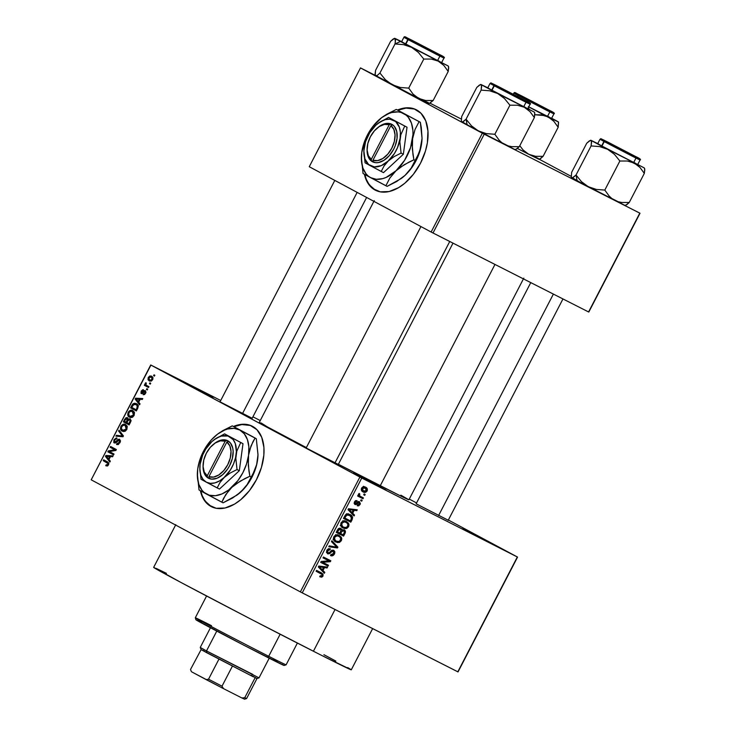 <?xml version="1.0" encoding="UTF-8"?>
<svg xmlns="http://www.w3.org/2000/svg" width="736" height="736" viewBox="0 0 736 736"><rect width="100%" height="100%" fill="white"/><g stroke="black" fill="none" stroke-linecap="round" stroke-linejoin="round"><path stroke-width="1.1" d="M180.66 380.346L213.044 397.348L180.66 380.346M353.593 473.009L385.968 490.01L353.593 473.009M462.916 528.485L495.291 545.486L462.916 528.485M252.402 426.291A45.126 28.023 -63.1 0 0 233.864 426.696L241.914 424.562L250.433 425.472M233.45 426.475A45.126 28.023 116.9 0 1 252.19 426.181A45.126 28.023 116.9 0 1 256.468 479.66L249.384 490.719L240.773 499.68L234.554 504.105L225.106 507.987L216.218 508.291L208.684 504.988L203.127 498.364L200.376 490.728A45.126 28.023 116.9 0 0 211.352 506.653A45.126 28.023 116.9 0 0 256.468 479.66L261.436 467.461L263.847 455.17L263.92 447.46L261.722 437.331L256.956 429.714L250.01 425.261L241.5 424.35L233.45 426.475M448.252 520.242L416.696 504.096L447.681 519.929M338.293 464.444L306.737 448.288L337.723 464.131M252.154 418.287L220.607 402.132L251.583 417.974M175.803 524.648L153.658 567.373A111.302 1.205 27.4 0 0 208.96 597.264A111.302 1.205 27.4 0 0 313.407 651.24L335.036 609.518L313.407 651.24A111.302 1.205 27.4 0 0 351.284 669.815L372.646 628.599M400.872 495.153L408.903 499.799L399.271 495.291L338.385 464.26A84.226 0.911 27.4 0 0 380.254 485.742L494.969 264.445L380.254 485.742A84.226 0.911 27.4 0 0 408.922 499.799L523.811 278.144M374.256 200.624L259.366 422.271A84.226 0.911 27.4 0 0 306.369 447.598L267.407 426.917L261.151 422.979M416.429 109.839A45.126 28.023 -63.1 0 0 397.9 110.244L405.95 108.109L414.46 109.02M397.486 110.023A45.126 28.023 116.9 0 1 416.217 109.728A45.126 28.023 116.9 0 1 420.504 163.208L413.411 174.266L404.809 183.227L398.59 187.652L389.132 191.535L380.254 191.838L372.72 188.536L367.163 181.912L364.412 174.276A45.126 28.023 116.9 0 0 375.378 190.21A45.126 28.023 116.9 0 0 420.504 163.208L425.472 151.009L427.377 142.756L427.947 131.008L425.758 120.879L420.983 113.261L414.046 108.808L405.527 107.898L397.486 110.023M359.886 477.057L150.724 364.982L91.2 479.817L300.362 591.891L359.886 477.057L361.753 478.032L302.229 592.866L457.81 671.821L517.334 556.986L361.753 478.032L517.334 556.986L448.371 520.012L517.564 557.088L458.04 671.913L517.564 557.088L458.04 671.913L300.362 591.891L302.229 592.866L361.753 478.032L150.944 365.074L91.2 479.817L300.362 591.891L359.886 477.057M149.886 382.84L150.705 383.281L150.264 384.128L149.445 383.686L149.886 382.84L149.445 383.686L150.264 384.128L150.705 383.281L149.886 382.84M146.768 385.517L148.948 386.676L148.506 387.532L144.311 385.278L144.753 384.431L145.424 384.79L145.112 383.594L145.848 382.692L146.317 383.254L145.857 384.652L146.768 385.517L145.995 384.9L145.848 382.692L145.204 383.382L145.424 384.79L144.753 384.431L144.311 385.278L148.506 387.532L148.948 386.676L146.768 385.517M146.86 388.663L147.688 389.105L147.246 389.96L146.418 389.519L146.86 388.663L146.418 389.519L147.246 389.96L147.688 389.105L146.86 388.663M145.277 390.604L145.903 392.509L144.688 394.496L143.143 394.735L144.928 393.134L144.826 391.469L142.287 393.677L140.999 393.282L141.202 391.092L142.876 389.675L143.419 389.767L141.818 391.386L141.763 392.757L144.044 390.669L145.277 390.604L141.763 392.757L141.818 391.386L143.419 389.767L141.202 391.092L141.404 393.65L144.449 391.524L144.937 391.515L144.992 393.006L143.143 394.735L145.562 393.383L145.277 390.604M138.69 402.215L140.033 403.871L139.573 404.763L135.148 399.087L135.608 398.194L142.775 398.572L142.315 399.464L140.217 399.28L138.69 402.215L140.217 399.28L142.315 399.464L142.775 398.572L135.608 398.194L135.148 399.087L139.573 404.763L140.033 403.871L138.69 402.215M134.108 415.49L132.535 417.183L130.649 417.579L128.588 416.539L127.788 415.168L128.68 411.553L131.284 410.2L134.219 411.921L134.108 415.49L134.486 412.583L132.857 410.633C131.33 409.63 129.775 410.191 128.193 412.316C127.356 414.892 127.797 416.53 129.527 417.22L131.937 417.441L134.108 415.49L133.428 415.132L134.108 415.481M126.868 429.447L125.304 431.149L123.418 431.544L121.348 430.505L120.557 429.134L121.192 425.877L124.044 424.157L126.978 425.877L126.868 429.447L127.254 426.54L125.617 424.589C124.099 423.586 122.544 424.148 120.962 426.273C120.115 428.849 120.557 430.486 122.296 431.176L124.706 431.397L126.868 429.447L126.196 429.088L126.877 429.438M105.754 465.75L107.41 465.989L108.505 464.876L107.41 465.989L105.754 465.75L106.122 464.858L107.557 464.876L107.999 463.551L103.224 460.672L103.666 459.816L108.689 462.889L108.505 464.876L107.576 461.914L103.666 459.816L103.224 460.672L107.888 463.321L107.852 464.471L106.122 464.858L105.837 465.787M108.992 459.512L110.336 461.168L109.866 462.061L105.45 456.384L105.91 455.492L113.077 455.869L112.617 456.762L110.52 456.568L108.992 459.512L110.52 456.568L112.617 456.762L113.077 455.869L105.91 455.492L105.45 456.384L109.866 462.061L110.336 461.168L108.992 459.512M109.406 451.573L114.025 454.048L113.583 454.894L107.815 451.812L108.284 450.901L114.77 449.797L110.142 447.313L110.584 446.467L116.352 449.558L115.874 450.469L109.406 451.573L115.874 450.469L116.352 449.558L110.584 446.467L110.142 447.313L114.77 449.797L108.284 450.901L107.815 451.812L113.583 454.894L114.025 454.048L109.406 451.573M119.664 439.236L120.4 441.674L118.294 444.572L116.555 444.544L116.923 443.661L118.156 443.624L119.214 442.548L119.71 440.974L119.112 440.036L115.672 442.98L113.767 442.557L113.97 439.76L116.288 437.938L117.015 438.122L116.647 439.015L115.46 439.107L114.384 440.735L114.917 442.253L118.146 439.346L119.664 439.236L117.622 439.788L115.478 442.235L114.752 442.189L114.66 440.091L117.015 438.122L113.97 439.76L114.292 443.026L119.232 440.091L119.324 442.336L116.923 443.661L116.555 444.544L119.959 442.778L119.664 439.236M119.039 430.164L123.418 435.924L122.986 436.752L115.92 436.181L116.38 435.298L122.507 436.025L118.579 431.048L119.039 430.164L118.579 431.048L122.507 436.025L116.38 435.298L115.92 436.181L122.986 436.752L123.418 435.924L119.039 430.164M130.134 418.784L131.026 420.891L129.122 424.911L123.363 421.829L125.994 417.68L127.558 417.735L128.119 419.189L130.134 418.784L128.119 419.189L127.392 417.625L124.724 419.189L123.363 421.829L129.122 424.911L130.493 422.28L130.134 418.784M136.399 403.687L132.636 404.202L133.391 404.579L132.636 404.202L131.827 405.481L132.517 405.83L131.827 405.481L130.594 407.864L136.362 410.955L137.65 408.462C138.57 405.941 138.156 404.349 136.399 403.687L138.267 406.382L136.362 410.955L130.594 407.864L133.115 403.742L134.642 403.218L136.326 403.65M151.653 376.188L152.867 377.412L152.784 379.436L151.377 381.055L149.426 381.036L148.056 379.721L148.221 377.559L149.767 375.995L151.469 376.096L148.295 377.412L149.242 380.944L152.637 379.739L151.653 376.188M154.036 374.826L154.854 375.268L154.422 376.114L153.594 375.673L154.036 374.826L153.594 375.673L154.422 376.114L154.854 375.268L154.036 374.826M416.548 502.955L409.29 499.072L416.548 502.955M364.127 493.957L365.176 494.491L364.734 495.337L363.685 494.804L364.127 493.957L363.685 494.804L364.734 495.337L365.176 494.491L364.127 493.957M360.64 496.478L358.662 495.245L359.628 495.77L359.426 494.647L358.478 494.141L359.426 494.647L359.84 494.077L359.196 493.451L358.496 494.114L358.92 495.604L358.064 495.172L357.622 496.018L362.977 498.741L359.683 496.975L360.088 496.184L359.683 496.975L362.977 498.741L363.418 497.886L360.64 496.478L363.418 497.886L362.977 498.741L357.622 496.018L358.064 495.172L358.92 495.604L358.414 494.334L359.196 493.451L359.84 494.077L359.426 495.503L360.64 496.478L358.855 495.521L360.474 496.395M361.109 499.781L362.158 500.314L361.716 501.17L360.668 500.636L361.109 499.781L360.668 500.636L361.716 501.17L362.158 500.314L361.109 499.781M359.389 501.676L360.373 503.718L358.782 505.844L357.264 505.807L357.604 504.905L359.324 504.16L359.085 502.587L356.104 504.62L354.881 504.436L354.182 503.433L354.494 501.823L355.644 500.627L357.043 500.636L355.276 502.182L355.497 503.663L358 501.584L359.389 501.676L355.359 503.608L355.276 502.182L357.043 500.636L354.494 501.823L355.028 504.519L359.085 502.587L359.324 504.16L357.604 504.905L357.264 505.807L360.051 504.602L359.297 504.197L360.051 504.602L359.389 501.676M352.682 513.231L354.504 515.08L354.044 515.973L348.018 509.652L348.487 508.76L357.245 509.781L356.785 510.674L354.209 510.296L352.682 513.231L354.209 510.296L356.785 510.674L357.245 509.781L348.487 508.76L348.018 509.652L354.044 515.973L354.504 515.08L350.124 511.86L352.682 513.231M348.597 526.709L346.877 528.347L344.632 528.595L342.001 527.326L340.878 525.826L341.283 522.477L342.801 521.208L344.568 520.932L348.33 522.983L349.011 524.759L348.597 526.709L348.735 523.701L346.527 521.511C344.568 520.334 342.737 520.784 341.053 522.864C340.317 525.495 341.035 527.243 343.224 528.117L346.178 528.558L344.236 527.519L346.178 528.558L348.597 526.709L347.751 526.249L348.597 526.709M341.366 540.666L339.646 542.303L337.392 542.552L334.76 541.282L333.638 539.782L333.417 538.071L334.319 536.075L337.327 534.888L341.099 536.949L341.78 538.715L341.366 540.666L341.495 537.657L339.296 535.477C337.327 534.29 335.506 534.741 333.813 536.829C333.077 539.451 333.804 541.199 335.984 542.073L338.946 542.515L337.005 541.475L338.946 542.515L341.366 540.666L340.51 540.206L341.366 540.666M323.003 576.095L321.788 577.162L319.755 576.766L320.096 575.865L321.844 576.012L322.166 574.531L316.103 571.237L316.544 570.382L322.994 574.034L323.003 576.095L321.54 572.921L316.544 570.382L316.103 571.237L322.074 574.42L322.156 575.616L320.096 575.865L319.755 576.766L321.788 577.162L319.976 576.187L321.788 577.162L323.003 576.095L322.147 575.635L323.003 576.095M322.984 570.529L324.806 572.378L324.337 573.27L318.32 566.95L318.789 566.058L327.548 567.079L327.088 567.971L324.512 567.585L322.984 570.529L324.512 567.585L327.088 567.971L327.548 567.079L318.789 566.058L318.32 566.95L324.337 573.27L324.806 572.378L320.427 569.158L322.984 570.529M322.607 562.267L328.495 565.257L328.054 566.104L320.694 562.368L321.163 561.467L328.918 560.878L323.021 557.879L323.463 557.032L330.823 560.768L330.344 561.678L322.607 562.267L330.344 561.678L330.823 560.768L323.463 557.032L323.021 557.879L328.918 560.878L321.163 561.467L320.694 562.368L328.054 566.104L328.495 565.257L322.607 562.267M333.693 550.261L334.862 551.761L334.696 553.444L333.436 555.284L331.522 555.846L330.51 555.551L330.85 554.65L332.359 554.714L333.39 553.886L333.62 551.374L332.249 551.098L329.682 553.601L327.971 553.914L326.48 552.386L326.968 550.059L328.44 548.743L330.344 548.872L330.004 549.774L328.569 549.764L327.548 551.043L327.502 552.359L328.707 553.076L331.862 550.252L333.693 550.261L331.274 550.666L328.937 553.03L328.054 552.92L327.695 550.73L330.004 549.774L330.344 548.872L326.821 550.316L327.584 553.757L333.261 551.117L333.629 553.481L330.85 554.65L330.51 555.551C332.028 556.269 333.344 555.754 334.457 553.996L333.601 553.536L334.457 553.996L333.693 550.261M331.918 540.73L337.888 547.133L337.456 547.961L328.799 546.747L329.25 545.864L336.784 547.161L331.458 541.613L331.918 540.73L331.458 541.613L336.784 547.161L329.25 545.864L328.799 546.747L337.456 547.961L337.888 547.133L335.469 545.827L337.888 547.133L331.918 540.73M344.135 529.81L345.46 532.082L343.592 536.121L336.232 532.386L338.183 528.871L339.857 528.135L341.256 528.807L341.734 530.049L344.135 529.81L341.734 530.049L340.667 528.356L337.603 529.754L336.232 532.386L343.592 536.121L344.963 533.49L344.108 533.039L344.963 533.49C345.782 531.751 345.515 530.527 344.135 529.81M350.069 514.574L351.863 515.927L352.636 517.546L350.833 522.164L343.473 518.429L345.662 514.648L348.34 513.976L350.069 514.574L345.543 514.777L343.473 518.429L350.833 522.164L352.121 519.671L351.265 519.22L352.121 519.671C352.958 517.114 352.277 515.412 350.069 514.574L350.272 514.676M365.525 487.158L367.144 488.538L367.273 490.645L365.746 492.228L363.612 492.136L361.551 490.535L361.45 488.446L363.225 486.79L365.525 487.158C364.108 486.284 362.793 486.606 361.588 488.143C361.026 490.038 361.542 491.298 363.133 491.915C364.559 492.826 365.893 492.504 367.126 490.958L366.372 490.553L367.126 490.958C367.678 489.035 367.144 487.766 365.525 487.158L365.59 487.186M260.259 420.55L252.917 416.824L260.259 420.55M220.726 400.485L150.944 365.074L220.726 400.485M588.809 312.046L640.026 213.238L484.224 134.191L433.007 232.999L588.579 311.954L640.026 213.238L588.809 312.046M571.173 176.346L539.276 159.252L571.173 176.346M309.258 166.722L431.13 232.024L482.347 133.216L360.474 67.914L309.258 166.722L431.13 232.024L588.579 311.954L639.796 213.146L484.224 134.191L433.007 232.999L431.13 232.024L482.347 133.216L484.224 134.191L360.474 67.914L309.258 166.722M461.288 119.057L430.017 103.187L461.288 119.057M375.24 75.385L360.704 68.006L375.24 75.385M375.461 190.238L369.178 184.672L366.261 179.271L364.835 174.515A45.126 28.023 -63.1 0 0 375.59 190.311M323.914 654.681L335.855 661.084M347.659 667.561L351.008 669.558M351.256 669.824L320.74 654.957L250.222 618.792L181.028 582.507L153.677 567.364M156.014 568.312L166.4 573.316M211.425 506.69L205.151 501.124L202.234 495.724L200.808 490.967A45.126 28.023 -63.1 0 0 211.563 506.764M318.78 572.654L318.108 572.166M321.154 573.795L317.86 572.028M319.13 571.697L319.994 573.178M320.004 573.234L319.028 571.624M324.843 566.766L327.088 567.971L324.843 566.766M322.451 566.481L324.512 567.585L322.451 566.481M322.276 569.802L318.596 566.426L323.5 567.438L321.512 566.37L323.5 567.438L322.276 569.802L319.755 568.459L322.276 569.802L323.5 567.438L319.35 566.83L322.276 569.802M325.165 563.564L324.76 564.337L328.054 566.104L320.73 562.295L324.76 564.337L325.165 563.564M325.625 559.112L328.918 560.878L325.625 559.112M327.492 559.075L327.069 559.884L327.492 559.075M328.863 560.878L330.344 561.678L328.863 560.878M331.752 550.307L333.261 551.117L331.752 550.307M329.986 552.11L330.777 552.534L329.986 552.11M328.247 548.826L330.004 549.774L328.247 548.826M326.848 550.27L327.695 550.73L326.848 550.27M326.416 552.046L328.054 552.92L326.416 552.046M335.515 546.912L337.456 547.961L335.515 546.912M335.57 540.767L334.282 540.813M337.594 534.916L341.495 537.657L338.247 536.001M334.098 540.785L335.653 540.748M338.33 536.231L337.281 534.584M336.858 535.523L337.189 535.983M335.23 539.893L334.135 539.838M336.435 541.236L339.37 541.383L340.814 538.927L339.756 536.903L336.288 534.952L338.827 536.314L335.671 535.127L336.978 535.826L334.678 537.262L333.831 536.802L334.678 537.262L334.705 539.792L336.435 541.236C334.714 540.601 334.135 539.276 334.678 537.262L336.978 535.826L338.827 536.314C340.483 536.958 341.035 538.264 340.501 540.233C339.241 541.779 337.888 542.119 336.435 541.236L333.012 539.396M333.62 539.718L336.205 541.107M338.827 536.314L335.625 534.594M340.704 533.582L340.299 534.364L343.592 536.121L336.278 532.312L340.299 534.364L340.704 533.582M340.676 529.488L341.734 530.049L340.676 529.488M342.185 530.03L342.102 529.488M339.738 533.094L336.683 531.521L337.539 531.981L338.302 530.5L337.456 530.04L338.302 530.5L340.345 529.267L338.744 528.402L340.345 529.267L340.952 530.573L339.738 533.094L340.593 533.526L339.747 533.076L340.98 530.426L340.345 529.267L339.011 529.405L337.539 531.981L339.738 533.094M343.178 534.842L340.593 533.526L341.467 531.852L340.612 531.392L341.467 531.852L343.703 530.665L342.084 529.791L343.703 530.665L344.476 532.11L343.178 534.842L344.328 532.579L344.052 530.886L342.433 530.647L340.593 533.526L343.178 534.842M342.81 526.81L341.513 526.856M344.825 520.959L348.735 523.701L345.478 522.045M341.338 526.829L342.884 526.792M345.57 522.275L344.512 520.628M344.098 521.566L344.43 522.026M342.47 525.927L341.375 525.881M340.851 525.762L343.675 527.27C341.955 526.645 341.366 525.32 341.918 523.296L344.218 521.87L346.067 522.358C347.714 522.992 348.275 524.299 347.732 526.277C346.481 527.822 345.129 528.154 343.675 527.27L340.244 525.44M343.675 527.27L346.601 527.418L348.045 524.961L346.987 522.946L343.519 520.987L346.067 522.358L342.902 521.171L344.218 521.87L341.918 523.296L341.062 522.845L341.918 523.296L341.946 525.835L343.445 527.151M346.067 522.358L342.866 520.637M347.935 519.625L347.539 520.398L350.833 522.164L343.51 518.356L347.539 520.398L347.935 519.625M348.413 513.986L349.186 515.182M349.25 515.384L347.981 513.581M349.618 515.421L346.739 515.099L344.77 518.015L350.41 520.876L351.67 517.905L349.618 515.421L351.238 516.672L351.201 519.349L350.41 520.876L343.924 517.564L344.77 518.015L345.552 516.516L344.706 516.056L345.552 516.516L346.325 515.375L345.432 514.896L349.618 515.421L346.96 513.995L349.766 515.494L346.472 513.728M354.54 509.468L356.785 510.674L354.54 509.468M352.148 509.192L354.209 510.296L352.148 509.192M351.974 512.514L348.294 509.128L353.197 510.149L351.21 509.082L353.197 510.149L351.974 512.514L349.453 511.161L351.974 512.514L353.197 510.149L349.048 509.533L351.974 512.514M357.65 501.823L359.085 502.587L357.65 501.823M357.457 502.007L358.487 502.559L357.457 502.007M356.776 502.725L357.76 503.249L356.776 502.725M355.341 500.802L356.693 501.529L355.341 500.802M354.522 501.777L355.276 502.182L354.522 501.777M354.154 502.964L355.359 503.608L354.154 502.964M360.668 500.636L361.716 501.17L360.677 500.609M359.683 496.975L357.659 495.944L359.683 496.975M363.694 494.785L364.734 495.337L363.694 494.785M363.814 486.708L364.108 487.48M364.154 487.922L363.474 486.275M363.566 491.068L365.185 491.418L366.252 490.746L366.436 489.284L365.452 488.207L362.977 486.873L365.139 488.032L361.578 488.152L363.566 491.068L362.342 488.557L365.139 488.032L366.372 490.544L363.492 491.022M361.312 489.854L363.538 491.05L361.312 489.854M365.139 488.032L362.977 486.873M107.852 465.732L106.122 464.858L107.852 465.732M108.532 464.821L107.852 464.471L108.532 464.821M108.845 463.809L107.888 463.321L108.845 463.809M108.854 463.643L107.18 462.788L108.854 463.643M108.854 463.57L103.224 460.672L107.428 462.806L107.815 462.052L107.428 462.806L108.854 463.57M107.327 457.341L105.45 456.384L107.327 457.341M107.585 456.338L105.91 455.492L107.585 456.338M108.468 458.859L106.315 456.2L110.372 456.844L109.692 456.495L108.468 458.859L109.149 459.209L108.468 458.859L109.692 456.495L106.315 456.2L108.468 458.859M113.629 454.802L107.815 451.812L112.019 453.946L112.415 453.183L112.019 453.946L113.629 454.802M109.563 451.545L108.284 450.901L109.563 451.545M115.92 450.377L114.77 449.797L115.92 450.377M115.957 450.312L110.142 447.313L114.356 449.448L114.742 448.693L114.356 449.448L115.957 450.312M118.505 444.461L116.923 443.661L118.505 444.461M120.005 442.686L119.324 442.336L120.005 442.686M120.502 440.735L119.232 440.091L120.502 440.735M114.65 440.11L113.97 439.76L114.65 440.11M115.957 442.796L114.752 442.189L115.957 442.796M116.196 442.594L115.478 442.235L116.196 442.594M117.199 441.425L116.555 441.103L117.199 441.425M118.358 440.165L117.622 439.788L118.358 440.165M118.524 436.393L116.38 435.298L118.524 436.393M123.022 436.687L121.422 435.878L123.022 436.687M123.188 436.374L122.507 436.025L123.188 436.374M123.39 435.979L121.79 435.169L123.39 435.979M120.428 431.995L118.579 431.048L120.428 431.995M121.642 426.622L120.962 426.273L121.642 426.622M127.227 426.475L125.157 425.426L127.236 426.475M122.737 430.339C121.376 429.852 121.008 428.61 121.633 426.632L123.666 425.086L125.157 425.426L126.196 429.088L122.737 430.339L124.78 431.37L122.737 430.339L124.43 430.597L125.617 429.898L126.454 428.453L126.399 426.696L124.458 425.16L122.314 425.73L121.247 428.26L122.737 430.339M129.168 424.819L123.363 421.829L127.567 423.964L127.954 423.2L127.567 423.964L129.168 424.819M125.414 419.538L124.724 419.189L125.24 419.86L127.043 418.526L128.128 419.078L127.043 418.526L128.22 420.146L127.429 419.741L127.024 420.661L127.705 421.01L127.024 420.661L126.196 422.262L124.476 421.342L125.24 419.86L124.476 421.342L126.877 422.602L126.196 422.262L127.438 418.959L126.316 418.48L125.414 419.529M128.901 419.584L128.119 419.189L128.901 419.584M128.892 423.706L126.868 422.62L127.742 420.946L129.702 419.64L131.072 420.339L129.702 419.64L130.907 421.332L130.208 420.983L129.821 421.903L130.502 422.252L129.821 421.903L128.892 423.706L129.573 424.046L128.892 423.706L130.254 420.514L129.472 419.548L128.377 419.943L126.868 422.62L128.892 423.706M128.874 412.657L128.193 412.316L128.874 412.657L130.907 411.13L134.467 412.51L132.397 411.47L133.428 415.132L129.978 416.374C128.607 415.886 128.239 414.653 128.874 412.666L128.92 415.527L132.02 417.413L129.978 416.374L131.67 416.64L133.069 415.693L133.805 413.862L133.409 412.316L130.907 411.13L128.874 412.666M134.798 409.998L135.194 409.244L134.798 409.998M138.35 405.416L137.834 405.573M136.123 409.74L131.707 407.376L133.234 404.726L135.958 404.533L138.138 405.646L135.958 404.533L138.248 406.171L137.19 405.628L136.924 408.213L137.604 408.563L136.924 408.213L136.123 409.74L136.804 410.09L136.123 409.74L137.365 407.155L137.255 405.748L135.663 404.386L133.97 404.248L131.707 407.376L136.123 409.74M138.138 405.646L135.958 404.533M137.025 400.044L135.148 399.087L137.025 400.044M137.282 399.05L135.608 398.194L137.282 399.05M138.166 401.571L136.013 398.903L140.07 399.547L139.389 399.206L138.166 401.571L138.846 401.911L138.166 401.571L139.389 399.206L136.013 398.903L138.166 401.571M144.725 394.468L143.511 393.843L144.725 394.468M145.599 393.309L144.992 393.006L145.599 393.309M145.976 392.04L144.937 391.515L145.976 392.04M141.809 391.405L141.202 391.092L141.809 391.405M142.839 393.3L141.763 392.757L142.839 393.3M143.06 393.079L142.25 392.665L143.06 393.079M143.787 392.233L142.996 391.828L143.787 392.233M147.255 389.942L146.418 389.519L147.255 389.942M148.552 387.44L144.311 385.278L148.516 387.412L148.911 386.658L148.552 387.44M146.446 385.314L145.424 384.79L146.446 385.314M145.958 383.769L145.204 383.382L145.958 383.769M150.273 384.109L149.445 383.686L150.273 384.109M148.902 377.724L148.295 377.412L148.902 377.724M149.675 380.089L148.884 377.752L151.248 377.053L153.005 377.945L151.248 377.053L152.656 379.702L149.675 380.089L151.478 381.009L149.675 380.089L151.487 380.07L152.104 377.853L150.714 376.841L149.445 377.08L148.681 378.792L149.675 380.089M154.431 376.096L153.594 375.673L154.431 376.096M206.577 596.013L195.307 617.762L195.942 619.795A49.634 0.534 27.4 0 0 220.828 633.227A49.634 0.534 27.4 0 0 267.186 657.184L268.704 656.291A51.134 0.552 -152.6 0 1 220.938 631.608A51.134 0.552 -152.6 0 1 195.307 617.762A51.134 0.552 27.4 0 0 220.717 631.488A51.134 0.552 27.4 0 0 268.704 656.291L280.14 634.239L268.704 656.291A51.134 0.552 27.4 0 0 286.102 664.829A51.134 0.552 -152.6 0 1 268.704 656.291L267.186 657.184A49.634 0.534 27.4 0 0 284.068 665.473L243.331 644.957L195.96 619.776M197 620.2L201.627 622.435M273.553 659.622L277.196 661.572M282.458 664.461L284.068 665.473L286.102 664.829L297.381 643.08M195.307 617.762A51.134 0.552 -152.6 0 1 211.517 625.692M428.398 102.681L423.366 100.335M407.606 45.678L411.544 47.352L400.43 41.474L395.002 43.967L403.503 44.629L411.544 47.352L418.342 52.385L423.789 59.055L408.719 88.127L400.209 87.464L392.168 84.741L385.379 79.709L379.932 73.039L395.002 43.967L403.503 44.629L407.606 45.678M438.021 53.802L406.99 37.876L438.021 53.802M440.68 56.194L408.167 39.67A0.902 0.708 -61.8 0 1 409.216 39.192C402.748 35.751 403.843 36.193 412.491 40.517L439.493 54.556C445.952 57.997 444.866 57.555 436.209 53.222L409.216 39.192A0.902 0.708 118.2 0 0 408.167 39.67L436.292 54.289C445.298 58.797 446.439 59.257 439.705 55.678M401.7 41.869L441.609 62.597L443.964 58.052C445.252 57.693 443.771 56.525 439.502 54.556L412.749 40.646C405.067 37.168 404.938 35.862 403.908 37.288L408.167 39.67L405.812 44.206L441.554 62.542M428.812 103.334L418.775 98.477L429.079 103.528L433.145 100.519L425.656 100.51L418.775 98.477L381.046 78.862L375.185 75.21L375.572 70.362L390.641 41.29L393.245 38.953L394.974 38.474L395.499 40.314L395.002 43.967L379.932 73.039L377.329 75.385L375.332 75.67L376.179 76.02M375.213 75.293L418.775 98.477L413.089 94.125L408.719 88.127L423.789 59.055L431.278 59.064L438.159 61.088L394.708 38.29L390.641 41.29L375.572 70.362L375.075 74.014L375.599 75.863L375.185 75.21M429.53 103.39L433.145 100.519L448.215 71.447L448.712 67.813L448.196 65.955L438.159 61.088L443.845 65.449L448.215 71.447L433.145 100.519L425.656 100.51L422.114 99.792L415.739 96.554L413.089 94.125L408.719 88.127L400.209 87.464L392.168 84.741L385.379 79.709L379.932 73.039L377.329 75.385L375.599 75.863M394.238 38.428L402.39 42.007M448.196 65.955L411.544 47.352L418.342 52.385L423.789 59.055L431.278 59.064L438.159 61.088L443.845 65.449L448.215 71.447L448.61 66.608M439.456 61.355L437.35 60.214M404.138 43.038L402.555 42.265M401.552 41.832L405.812 44.206L408.167 39.67L403.908 37.288L401.552 41.832M394.708 38.281L401.654 41.639M395.352 41.97L395.002 43.967L400.43 41.474L394.974 38.474L395.352 41.97M430.22 50.14L409.667 39.256L430.22 50.14M242.494 413.595L357.153 192.39L242.494 413.595M522.164 99.25L495.797 85.413L522.164 99.25M334.944 462.962L449.742 241.491L334.944 462.962M545.974 108.845L519.625 95.054L545.974 108.845M626.318 152.058L605.756 141.211L626.318 152.058M553.38 294.087L438.582 515.55L553.38 294.087M246.385 698.39L244.748 697.728L255.134 677.7L244.748 697.728L246.597 698.556L256.984 678.528L255.134 677.7L256.974 678.528L259.008 677.884L206.503 650.918L206.862 652.786L253.543 676.927L201.112 649.612L206.862 652.786L206.503 650.918L252.761 674.388M216.78 631.102L206.503 650.918L216.78 631.102M251.013 675.197L256.763 678.362M202.74 650.274L204.332 651.056M210.45 627.753L200.256 647.432L206.503 650.918L200.256 647.432L201.112 649.612L190.514 669.484L201.112 649.612L190.514 669.484L191.351 671.572M223.523 688.648L222.005 686.191L232.392 666.163L222.005 686.191L208.546 679.19L206.117 679.595L191.765 671.904L223.523 688.648L206.117 679.595L208.546 679.19L222.005 686.191L223.523 688.648L241.85 697.949L223.523 688.648M243.966 698.804L241.85 697.949L244.748 697.728L241.85 697.949L244.564 699.2L246.597 698.556M218.923 659.162L208.546 679.19L218.923 659.162M514.952 149.491L516.663 149.022L519.285 146.676L511.796 146.657L508.245 145.94L501.878 142.71L499.22 140.272L494.85 134.274L486.349 133.621L478.308 130.898L471.509 125.865L466.063 119.195L463.459 121.532L461.73 122.01L467.185 125.019L466.063 119.195L462.466 122.056L461.325 121.366L461.702 116.518L476.772 87.446L480.378 84.585L481.519 85.275L481.132 90.123L489.642 90.786L497.683 93.509L504.473 98.532L509.919 105.202L517.408 105.22L524.29 107.244L529.984 111.605L534.354 117.604L534.851 113.97L534.327 112.102L501.023 95.257L481.832 85.045L488.529 88.164M534.327 112.102L481.114 84.631L481.629 86.471L481.132 90.123L466.063 119.195L481.132 90.123L489.642 90.786L497.683 93.509L504.473 98.532L509.919 105.202L494.85 134.274L509.919 105.202L517.408 105.22L524.29 107.244L529.984 111.605L534.354 117.604L519.285 146.676L534.354 117.604L534.741 112.764M524.152 99.958L493.129 84.033L524.152 99.958M487.839 88.026L491.952 90.362L487.692 87.98L490.038 83.444L494.307 85.827A0.902 0.708 -61.8 0 1 495.346 85.339C488.888 81.898 489.974 82.34 498.631 86.673L525.624 100.703C532.091 104.144 530.996 103.702 522.348 99.378L495.346 85.339A0.902 0.708 118.2 0 0 494.307 85.827L490.038 83.444C491.97 82.901 489.026 82.156 493.626 84.162L525.633 100.712C529.902 102.681 531.392 103.85 530.104 104.208L494.307 85.827L491.952 90.362L494.307 85.827L522.422 100.446C531.438 104.954 532.579 105.414 525.844 101.826M480.378 84.585L481.114 84.631L479.375 85.1L476.772 87.446L461.702 116.518L461.325 121.366L462.309 122.167M515.669 149.537L519.285 146.676L511.796 146.657L508.245 145.94L501.878 142.71L499.22 140.272L494.85 134.274L486.349 133.621L478.308 130.898L471.509 125.865L466.063 119.195L467.185 125.019L515.016 149.62L475.134 129.232L461.325 121.366M490.277 89.185L488.686 88.412M526.81 102.35L530.104 104.208L527.749 108.744L491.952 90.362L527.694 108.698M525.596 107.502L523.489 106.37M480.847 84.428L487.793 87.786M461.343 121.449L461.73 122.01M538.356 158.479L533.315 156.142M547.97 109.609L516.948 93.674L547.97 109.609M550.638 112.001L518.126 95.468A0.902 0.708 -61.8 0 1 519.174 94.99C512.707 91.549 513.802 91.991 522.45 96.315L549.442 110.354C555.91 113.795 554.815 113.353 546.167 109.029L519.174 94.99A0.902 0.708 118.2 0 0 518.126 95.468L546.241 110.096C555.257 114.595 556.398 115.064 549.663 111.476M551.512 118.349L528.742 106.84L551.568 118.395L553.923 113.859C555.211 113.5 553.72 112.332 549.461 110.363A0.902 0.708 118.2 0 0 549.461 110.363A0.902 0.708 -61.8 0 1 549.47 110.363L522.707 96.453C515.016 92.966 514.896 91.669 513.866 93.095L518.126 95.468L517.61 96.471L518.126 95.468L513.866 93.095L513.286 94.208M528.126 108.017L529.506 109.443L528.126 108.017M539.488 159.188L543.104 156.326L558.173 127.254L558.412 121.937L548.118 116.895L553.803 121.247L558.173 127.254L543.104 156.326L535.615 156.308L528.733 154.284L523.048 149.923L519.782 145.71L523.048 149.923L528.733 154.284L517.39 148.47L539.028 159.335L528.733 154.284L535.615 156.308L543.104 156.326L540.491 158.672L538.77 159.142M558.146 121.753L551.669 118.202L558.412 121.937L544.778 115.58L534.796 114.761L541.227 114.862L548.118 116.895L528.301 106.702M549.415 117.153L547.308 116.012M558.56 122.415L558.173 127.254L553.803 121.247L551.144 118.818L528.706 106.913M624.901 205.298L626.621 204.829L629.243 202.474L621.754 202.464L618.203 201.747L611.837 198.508L609.178 196.08L604.808 190.081L596.307 189.419L588.257 186.696L581.468 181.672L576.021 175.002L573.418 177.339L571.688 177.818L577.134 180.817L576.021 175.002L572.415 177.864L571.274 177.174L571.66 172.316L586.73 143.244L590.336 140.383L591.477 141.073L591.091 145.93L599.592 146.584L607.642 149.307L614.431 154.339L619.878 161.009L627.366 161.018L630.918 161.736L637.284 164.974L639.934 167.403L644.313 173.402L644.8 169.768L644.285 167.909L604.468 147.651L591.063 140.429L598.478 143.962M644.285 167.909L591.063 140.429L591.588 142.278L591.091 145.93L576.021 175.002L591.091 145.93L599.592 146.584L607.642 149.307L614.431 154.339L619.878 161.009L604.808 190.081L619.878 161.009L627.366 161.018L634.248 163.052L639.934 167.403L644.313 173.402L629.243 202.474L644.313 173.402L644.699 168.562M634.11 155.765L603.088 139.831L634.11 155.765M597.788 143.833L601.91 146.17L597.641 143.787L599.996 139.242L604.256 141.625A0.902 0.708 -61.8 0 1 605.305 141.146C598.837 137.706 599.932 138.147 608.589 142.471L635.582 156.51C642.05 159.951 640.955 159.51 632.298 155.176L605.305 141.146A0.902 0.708 118.2 0 0 604.256 141.625L599.996 139.242C601.928 138.699 598.984 137.963 603.584 139.96L635.591 156.51C639.86 158.488 641.35 159.648 640.053 160.006L604.256 141.625L601.91 146.17L604.256 141.625L632.38 156.244C641.396 160.752 642.528 161.212 635.794 157.633M590.336 140.383L591.063 140.429L589.334 140.907L586.73 143.244L571.66 172.316L571.274 177.174L572.268 177.974M625.628 205.344L629.243 202.474L621.754 202.464L618.203 201.747L611.837 198.508L609.178 196.08L604.808 190.081L596.307 189.419L588.257 186.696L581.468 181.672L576.021 175.002L577.134 180.817L624.974 205.427L582.148 183.485L571.274 177.174M600.226 144.992L598.644 144.219M636.769 158.157L640.053 160.006L637.707 164.551L601.91 146.17L637.652 164.496M635.545 163.309L633.438 162.168M590.806 140.236L597.742 143.594M571.302 177.247L571.688 177.818M203.062 465.732A21.059 13.073 -63.1 0 0 203.053 466.247A21.059 13.073 -63.1 0 0 207.616 477.692L207.258 475.815L225.198 441.204L220.487 440.827L215.308 442.952L210.367 447.276L206.347 453.22L203.798 459.945L203.081 466.532L204.286 472.08L207.258 475.815A19.55 12.144 116.9 0 1 203.072 465.235A19.55 12.144 116.9 0 1 213.872 443.964A19.55 12.144 116.9 0 1 225.198 441.204L226.946 440.395A21.059 13.073 -63.1 0 0 214.673 443.339L213.872 443.964M199.824 467.792L201.02 479.256L206.338 482.181A25.567 15.879 116.9 0 1 199.824 467.7A25.567 15.879 116.9 0 1 200.1 464.342L200.1 464.342A25.567 15.879 116.9 0 1 211.858 441.637L211.858 441.646A25.567 15.879 116.9 0 1 213.937 439.88A25.567 15.879 116.9 0 1 229.871 436.788A25.567 15.879 116.9 0 1 236.109 454.636A25.567 15.879 116.9 0 1 224.342 477.333L230.212 473.009L237.029 469.55L239.31 470.709L219.466 489.072L217.184 487.922L219.99 482.476L224.342 477.333L230.212 473.009L237.029 469.55L235.833 458.289L236.78 451.232L240.718 442.52L243 443.679L239.31 470.709L237.029 469.55L235.833 458.289L236.78 451.232L240.718 442.52L224.554 433.863L243 443.679L224.554 433.863L213.983 439.843M199.815 467.94L201.02 479.256L219.466 489.072L239.31 470.709L243 443.679L224.554 433.863L214.673 439.328M197.34 473.772L199.033 489.955L206.54 494.095A36.101 22.42 116.9 0 1 197.34 473.644A36.101 22.42 116.9 0 1 197.726 468.896L197.432 477.222L198.876 484.5L201.986 490.259L204.102 492.439L209.263 495.199L215.363 495.705L222.005 493.92L228.712 489.955L237.94 480.571L242.908 472.632L246.542 463.984L248.566 455.198L248.869 446.872L247.416 439.585L244.306 433.835L239.761 429.999L234.076 428.352L227.654 428.996L224.296 430.174L217.58 434.139L211.25 439.999L203.384 451.453L199.76 460.11L197.726 468.896A36.101 22.42 116.9 0 1 214.342 436.853L214.342 436.853A36.101 22.42 116.9 0 1 217.276 434.369A36.101 22.42 116.9 0 1 239.761 429.999L256.303 438.72L258.005 454.618L256.652 464.582L253.304 473.128L247.14 484.573L244.389 488.272L237.093 495.043L223.082 502.817L221.849 502.191L223.615 498.3L228.565 490.792L231.96 487.241L235.86 484.03L244.95 478.547L249.872 476.256L251.105 476.882L249.872 476.256L248.924 470.911L248.17 460.359L248.566 455.198L249.522 450.395L252.88 441.848L255.07 438.095L256.303 438.72L232.254 425.868L222.677 430.707L217.341 434.323M258.005 454.618L257.609 459.779A36.101 22.42 -63.1 0 0 257.996 455.041L256.303 438.72L251.5 436.043L232.254 425.868L218.307 433.596M197.331 473.975L199.033 489.955L223.082 502.817L232.714 497.932L240.994 491.832A36.101 22.42 -63.1 0 0 257.609 459.779L256.652 464.582L253.304 473.128L247.14 484.573L240.994 491.832L246.983 485.153L253.948 472.954L256.8 464.158L257.996 455.004M239.761 429.999A36.101 22.42 116.9 0 1 248.566 455.198L250.994 445.952L255.07 438.095L239.761 429.999M248.566 455.198A36.101 22.42 116.9 0 1 231.96 487.241L240.24 481.132L249.872 476.256L248.326 465.612L248.566 455.198M217.562 499.937L221.849 502.191L225.814 494.5L231.96 487.241A36.101 22.42 116.9 0 1 206.54 494.095L217.562 499.937M237.986 494.362A36.101 22.42 -63.1 0 0 238.068 494.307A36.101 22.42 -63.1 0 0 240.994 491.832L237.756 494.546M200.1 464.342L199.879 470.23L200.91 475.392L203.118 479.467L206.338 482.181L210.358 483.35L214.912 482.89L219.678 480.838L224.342 477.333A25.567 15.879 116.9 0 1 206.338 482.181L217.184 487.922L219.99 482.476L230.442 469.881L233.514 463.956L235.538 457.728L236.376 451.619L235.29 443.578L233.091 439.502L227.939 435.997L221.297 436.08L216.522 438.132L211.858 441.637L205.758 449.089L202.685 455.014L200.091 464.361M214.608 443.394L219.08 440.763L224.517 439.834L226.973 440.349L230.423 442.998L232.742 448.077L233.146 451.269L232.374 458.39L229.632 465.667L227.626 469.034L222.695 474.674L217.12 478.207L211.683 479.136L207.589 477.738L205.786 475.971L203.467 470.893L203.053 466.173M226.844 442.088L208.904 476.698L213.615 477.075L218.794 474.95L223.735 470.626L227.755 464.692L230.304 457.958L231.021 451.37L229.816 445.823L226.844 442.088A19.55 12.144 116.9 0 1 227.755 464.692A19.55 12.144 116.9 0 1 208.904 476.698L209.263 478.575A21.059 13.073 -63.1 0 0 229.632 465.667A21.059 13.073 -63.1 0 0 228.592 441.278L226.844 442.088L208.904 476.698L209.263 478.575L207.589 477.738L209.236 478.621L207.589 477.738L207.258 475.815L225.198 441.204L226.973 440.349L228.62 441.232L226.844 442.088M367.098 149.279A21.059 13.073 -63.1 0 0 367.08 149.794A21.059 13.073 -63.1 0 0 371.643 161.239L371.294 159.362L389.234 124.752L384.523 124.375L379.344 126.5L374.403 130.824L370.383 136.767L367.834 143.492L367.117 150.08L368.322 155.627L371.294 159.362A19.55 12.144 116.9 0 1 367.108 148.782A19.55 12.144 116.9 0 1 377.899 127.512A19.55 12.144 116.9 0 1 389.234 124.752L390.972 123.942A21.059 13.073 -63.1 0 0 378.709 126.886L377.899 127.512M363.851 151.34L365.056 162.803L370.374 165.729A25.567 15.879 116.9 0 1 363.86 151.248A25.567 15.879 116.9 0 1 364.127 147.89L364.127 147.89A25.567 15.879 116.9 0 1 375.894 125.184A25.567 15.879 116.9 0 1 377.973 123.427A25.567 15.879 116.9 0 1 393.898 120.336A25.567 15.879 116.9 0 1 400.145 138.184A25.567 15.879 116.9 0 1 388.378 160.88L394.238 156.556L401.065 153.097L403.346 154.256L383.502 172.629L381.22 171.47L384.026 166.023L388.378 160.88L394.238 156.556L401.065 153.097L399.86 141.836L400.816 134.78L404.745 126.068L407.026 127.227L403.346 154.256L401.065 153.097L399.86 141.836L400.816 134.78L404.745 126.068L388.58 117.41L407.026 127.227L388.58 117.41L378.019 123.39M363.851 151.487L365.056 162.803L381.22 171.47L384.026 166.023L394.478 153.438L397.55 147.504L400.145 138.184L400.356 132.287L399.326 127.126L395.628 121.504L389.878 119.168L385.324 119.628L380.558 121.679L375.894 125.194M375.884 125.203L369.794 132.636L365.571 141.662L363.869 150.898L364.946 158.939L368.644 164.56L374.394 166.897L381.322 165.609L388.378 160.88A25.567 15.879 116.9 0 1 370.374 165.729L383.502 172.629L403.346 154.256L407.026 127.227L388.58 117.41L378.709 122.875M361.376 157.32L363.06 173.503L370.567 177.643A36.101 22.42 116.9 0 1 361.376 157.191A36.101 22.42 116.9 0 1 361.762 152.444L361.459 160.77L362.912 168.056L366.022 173.806L368.129 175.987L370.567 177.643L376.252 179.29L382.674 178.646L386.032 177.468L395.996 170.789L404.607 160.273L410.568 147.531L412.97 134.486L412.905 130.419L411.452 123.133L408.342 117.383L406.226 115.202L401.074 112.442L398.112 111.9L391.681 112.544L388.332 113.721L381.616 117.686L372.388 127.07L365.415 139.279L361.762 152.462A36.101 22.42 116.9 0 1 378.368 120.4L378.35 120.419M378.368 120.4L378.368 120.4A36.101 22.42 116.9 0 1 381.303 117.916A36.101 22.42 116.9 0 1 403.788 113.546L420.339 122.268L396.281 109.416L420.339 122.268L422.041 138.166L420.688 148.129L417.33 156.676L411.176 168.121L408.425 171.819L405.03 175.38L396.75 181.479L387.118 186.364L385.885 185.739L389.85 178.048L395.996 170.789L399.896 167.578L408.986 162.104L413.908 159.804L415.141 160.43L411.176 168.121L405.03 175.38A36.101 22.42 -63.1 0 0 421.645 143.327L419.226 152.582L415.141 160.43L413.908 159.804L412.951 154.459L412.206 143.906L412.602 138.745L415.021 129.499L419.106 121.642L420.339 122.268L421.286 127.613L422.041 138.166L421.645 143.327A36.101 22.42 -63.1 0 0 422.032 138.589A36.101 22.42 -63.1 0 0 422.032 138.46M382.343 117.144L396.281 109.416L386.713 114.255L381.368 117.87M361.367 157.522L363.06 173.503L387.118 186.364L401.129 178.59L405.03 175.38L411.01 168.71L415.987 160.77L419.612 152.113L422.032 138.552M403.788 113.546A36.101 22.42 116.9 0 1 412.602 138.745L415.021 129.499L419.106 121.642L403.788 113.546M412.602 138.745A36.101 22.42 116.9 0 1 395.996 170.789L404.276 164.68L413.908 159.804L412.353 149.16L412.602 138.745M381.598 183.485L385.885 185.739L389.85 178.048L395.996 170.789A36.101 22.42 116.9 0 1 370.567 177.643L381.598 183.485M402.022 177.919A36.101 22.42 -63.1 0 0 402.095 177.854A36.101 22.42 -63.1 0 0 405.03 175.38L401.792 178.094M378.644 126.942L383.116 124.31L388.553 123.381L392.647 124.78L394.45 126.546L396.768 131.624L397.054 138.294L395.269 145.618L393.668 149.215L389.316 155.627L383.971 160.292L378.368 162.564L375.719 162.684L371.625 161.285L369.822 159.519L367.503 154.44L367.08 149.721M390.88 125.635L372.94 160.246L377.642 160.623L382.83 158.498L387.771 154.174L391.791 148.24L394.33 141.505L395.048 134.918L393.843 129.37L390.88 125.635A19.55 12.144 116.9 0 1 391.791 148.24A19.55 12.144 116.9 0 1 372.94 160.246L373.29 162.122A21.059 13.073 -63.1 0 0 393.668 149.215A21.059 13.073 -63.1 0 0 392.628 124.826L390.88 125.635L372.94 160.246L373.272 162.168L371.625 161.285L373.29 162.132L371.625 161.285L371.294 159.362L389.234 124.752L391 123.896L392.647 124.78L390.88 125.635M405.021 44.951L405.435 44.142M407.634 39.9L405.49 44.04M334.806 180.412L220.036 401.819M439.686 56.516L437.543 60.646M366.62 197.46L252.08 418.434M306.167 447.976L420.937 226.559M491.151 91.098L491.574 90.289M491.63 90.188L493.773 86.057M338.22 464.591L452.999 243.147M523.673 106.803L525.817 102.663M547.492 116.454L549.636 112.314M635.775 158.47L633.632 162.601M562.957 298.954L448.169 520.389M603.722 141.855L601.579 145.995M601.533 146.096L601.11 146.906M530.766 282.615L416.125 503.783M269.201 658.214L259.008 677.884M203.072 465.235L203.053 466.247M367.108 148.782L367.08 149.794"/></g></svg>

